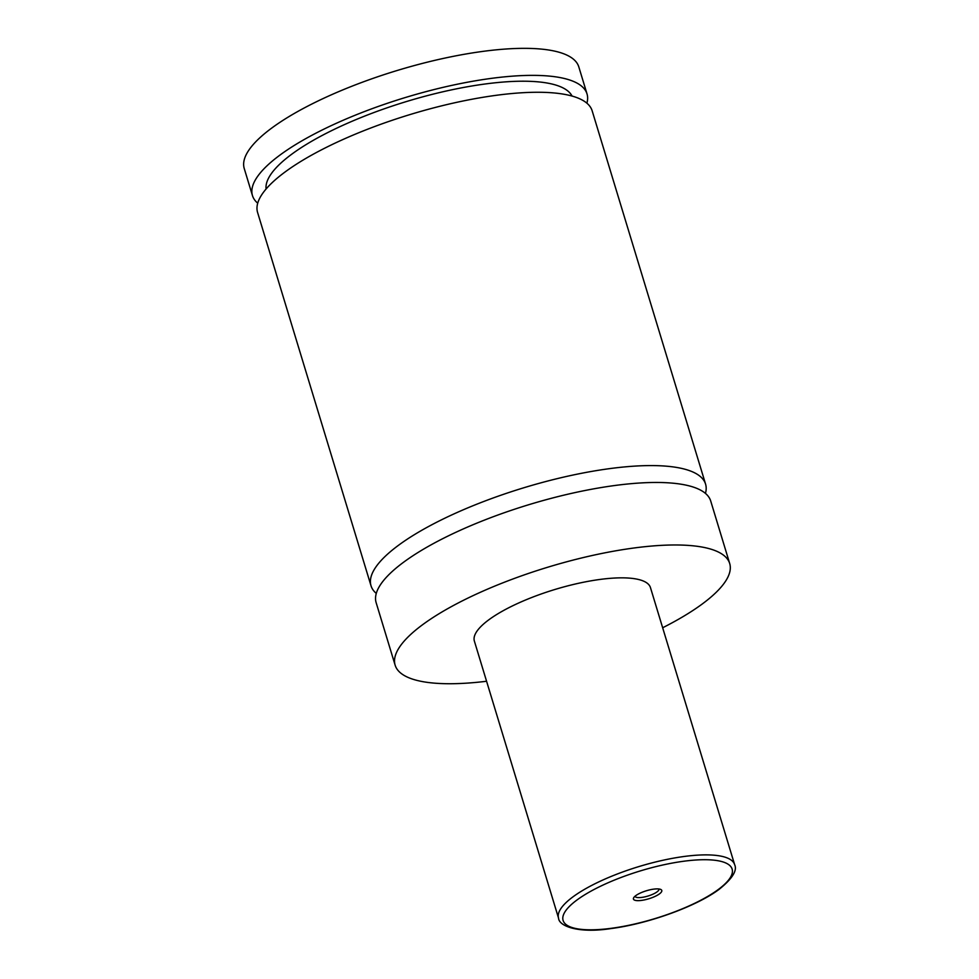 <?xml version="1.0" encoding="UTF-8"?>
<svg xmlns="http://www.w3.org/2000/svg" width="979" height="979" viewBox="0 0 979 979"><rect width="100%" height="100%" fill="white"/><g stroke="black" fill="none" stroke-linecap="round" stroke-linejoin="round"><path stroke-width="1.47" d="M376.279 593.409A174.837 49.366 -16.9 0 1 371.017 585.785A174.837 49.366 -16.9 0 1 398.93 544.973A174.837 49.366 -16.9 0 1 580.327 473.53A174.837 49.366 -16.9 0 1 705.578 484.14A174.837 49.366 -16.9 0 1 705.443 493.404M635.799 895.614A14.82 4.185 163.1 0 0 633.707 897.706A14.82 4.185 163.1 0 0 642.04 900.325A14.82 4.185 163.1 0 0 659.418 893.913A14.82 4.185 163.1 0 0 660.801 889.47A14.82 4.185 163.1 0 0 649.089 890.021A14.82 4.185 163.1 0 0 635.799 895.614M634.992 896.262A12.519 3.537 163.1 0 0 635.004 896.287A12.519 3.537 163.1 0 0 643.962 897.045A12.519 3.537 163.1 0 0 656.946 891.942A12.519 3.537 163.1 0 0 658.94 889.018A12.519 3.537 163.1 0 0 658.94 888.981M558.544 918.131L474.374 641.098A92.014 25.98 -16.9 0 1 489.072 619.621A92.014 25.98 -16.9 0 1 584.536 582.028A92.014 25.98 -16.9 0 1 650.46 587.608L734.629 864.641C737.468 870.478 732.329 878.701 719.173 889.299C696.485 906.346 648.171 923.809 611.092 928.545C579.115 933.587 558.997 926.428 558.544 918.131A92.014 25.98 -16.9 0 1 573.241 896.654A92.014 25.98 -16.9 0 1 668.706 859.06A92.014 25.98 -16.9 0 1 734.629 864.641M486.575 681.262A174.837 49.366 -16.9 0 1 395.137 665.182A174.837 49.366 -16.9 0 1 423.063 624.369A174.837 49.366 -16.9 0 1 604.447 552.927A174.837 49.366 -16.9 0 1 729.698 563.525A174.837 49.366 -16.9 0 1 701.784 604.337A174.837 49.366 -16.9 0 1 662.661 627.759M395.137 665.182L376.144 602.672A174.837 49.366 -16.9 0 1 404.07 561.873A174.837 49.366 -16.9 0 1 585.454 490.418A174.837 49.366 -16.9 0 1 710.717 501.028L729.698 563.525M371.017 585.785L257.587 212.467A174.837 49.366 -16.9 0 1 285.513 171.655A174.837 49.366 -16.9 0 1 466.91 100.213A174.837 49.366 -16.9 0 1 592.16 110.823L705.578 484.14M266.08 189.033A160.115 45.205 -16.9 0 1 292.121 153.923A160.115 45.205 -16.9 0 1 454.427 89.26A160.115 45.205 -16.9 0 1 572.066 96.064M257.722 203.204A174.837 49.366 -16.9 0 1 252.46 195.58A174.837 49.366 -16.9 0 1 280.386 154.768A174.837 49.366 -16.9 0 1 461.77 83.313A174.837 49.366 -16.9 0 1 587.021 93.923A174.837 49.366 -16.9 0 1 586.898 103.187M252.46 195.58L244.248 168.547A174.837 49.366 -16.9 0 1 272.174 127.735A174.837 49.366 -16.9 0 1 453.558 56.292A174.837 49.366 -16.9 0 1 578.809 66.902L587.021 93.923M718.023 889.703A88.343 24.94 163.1 0 0 694.931 860.076A88.343 24.94 163.1 0 0 577.206 899.823A88.343 24.94 163.1 0 0 600.298 929.45A88.343 24.94 163.1 0 0 718.023 889.703"/></g></svg>
